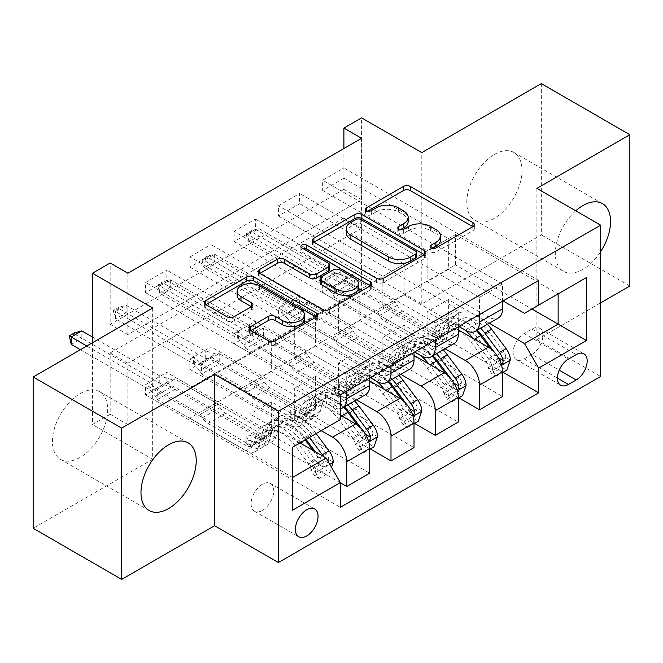 <?xml version="1.0" encoding="UTF-8"?>
<svg xmlns="http://www.w3.org/2000/svg" width="663" height="663" viewBox="0 0 663 663"><rect width="100%" height="100%" fill="white"/><g stroke="black" fill="none" stroke-linecap="round" stroke-linejoin="round"><path stroke-width="0.5" stroke-dasharray="3.31 2.49" d="M432.483 248.426L431.107 249.213A3.439 1.989 0 0 0 430.105 250.622A3.439 1.989 0 0 0 431.107 252.023A3.439 1.989 0 0 0 435.972 252.023L472.91 230.707A4.914 2.834 0 0 0 474.343 228.694A4.914 2.834 0 0 0 472.91 226.688L472.843 226.655M367.832 211.099L366.457 211.887A3.439 1.989 0 0 0 365.446 213.295A3.439 1.989 0 0 0 366.457 214.696A3.439 1.989 0 0 0 371.321 214.696L376.103 211.936L376.103 207.851M400.154 229.763L398.778 230.55A3.439 1.989 0 0 0 397.775 231.959A3.439 1.989 0 0 0 398.778 233.359A3.439 1.989 0 0 0 403.651 233.359L408.425 230.6L408.425 226.514M80.074 393.656A39.059 22.55 -60 0 1 99.599 391.717A39.059 22.55 -60 0 1 105.591 423.019A39.059 22.55 -60 0 1 80.074 457.445A39.059 22.55 -60 0 1 60.54 459.376A39.059 22.55 -60 0 1 54.548 428.074A39.059 22.55 -60 0 1 80.074 393.656M575.741 210.809A39.059 22.55 120 0 0 563.401 271.283A39.059 22.55 120 0 0 582.926 269.344A39.059 22.55 120 0 0 600.637 251.708M494.399 154.446A39.059 22.55 -60 0 1 513.933 152.507A39.059 22.55 -60 0 1 519.916 183.808A39.059 22.55 -60 0 1 494.399 218.235A39.059 22.55 -60 0 1 474.865 220.166A39.059 22.55 -60 0 1 468.882 188.864A39.059 22.55 -60 0 1 494.399 154.446M262.449 510.394A16.028 9.249 120 0 0 272.916 496.272A16.028 9.249 120 0 0 270.463 483.435A16.028 9.249 120 0 0 262.449 484.23A16.028 9.249 120 0 0 251.973 498.352A16.028 9.249 120 0 0 254.435 511.19A16.028 9.249 120 0 0 262.449 510.394M541.323 83.604L541.323 234.901L421.801 303.903L361.6 269.145L361.6 117.848M629.85 286.01L541.323 234.901M361.6 138.294L361.6 199.629L127.876 334.566L127.876 273.231M343.898 178.156L322.649 190.43L322.649 180.203L343.898 167.938L343.898 178.156L448.362 238.473L448.362 269.344L503.076 300.936M299.626 203.715L278.385 215.981L278.385 205.762L299.626 193.497L299.626 203.715L404.099 264.031L404.099 294.902L458.804 326.494M255.363 229.274L234.114 241.539L234.114 231.321L255.363 219.047L255.363 229.274L359.827 289.59L359.827 320.461L414.541 352.045M211.099 254.832L189.85 267.098L189.85 256.871L211.099 244.606L211.099 254.832L315.563 315.14L315.563 346.02L370.277 377.603M166.836 280.383L145.587 292.656L145.587 282.43L166.836 270.164L166.836 280.383L271.3 340.699L271.3 371.57L332.561 406.941A20.031 11.569 -120 0 0 340.351 408.748M361.6 289.59L127.876 424.527L127.876 363.191L361.6 228.254L361.6 289.59L343.898 279.363L361.6 269.145M343.898 280.391L322.649 292.656L322.649 282.43L343.898 270.164L343.898 280.391L503.076 372.291M299.626 305.941L278.385 318.215L278.385 307.988L299.626 295.723L299.626 305.941L458.804 397.841M255.363 331.5L234.114 343.766L234.114 333.547L255.363 321.282L255.363 331.5L414.541 423.4M211.099 357.059L189.85 369.324L189.85 359.106L211.099 346.832L211.099 357.059L370.277 448.959M166.836 382.617L145.587 394.883L145.587 384.656L166.836 372.391L166.836 382.617L340.351 482.797M152.664 307.988L152.664 459.285L33.15 528.287M152.664 459.285L92.464 424.527L110.174 414.3L110.174 352.965L343.898 218.028L343.898 279.363M127.876 424.527L110.174 414.3M536.889 188.383L536.889 339.68L600.637 302.875M536.889 339.68L600.637 376.485M92.464 342.746L92.464 424.527M343.898 148.512L343.898 189.403L110.174 324.348L110.174 263.004M455.44 264.852L455.44 234.586L189.85 387.93L189.85 418.187L455.44 264.852L531.933 309.008M455.44 234.586L558.138 293.883L524.499 313.301M489.286 323.237L448.362 299.61L427.113 311.875L427.113 342.746L322.649 282.43M189.85 418.187L292.549 477.476L292.549 447.218L189.85 387.93M299.983 442.925L250.05 414.102L250.05 444.972L145.587 384.656M321.232 430.66L271.3 401.828L250.05 414.102M340.351 415.121L294.314 388.543L294.314 419.414L189.85 359.106M356.487 399.905L315.563 376.277L294.314 388.543M369.747 380.976L338.586 362.984L338.586 393.855L234.114 333.547M400.759 374.346L359.827 350.719L338.586 362.984M414.01 355.418L382.849 337.426L382.849 368.305L278.385 307.988M445.022 348.788L404.099 325.16L382.849 337.426M458.274 329.867L427.113 311.875M448.362 269.344L427.113 281.618L488.374 316.98A20.031 11.569 -120 0 0 498.394 317.975M404.099 294.902L382.849 307.168L444.111 342.539A20.031 11.569 -120 0 0 454.13 343.533M359.827 320.461L338.586 332.727L399.847 368.098A20.031 11.569 -120 0 0 409.858 369.092M315.563 346.02L294.314 358.285L355.583 393.656A20.031 11.569 -120 0 0 365.595 394.642M271.3 371.57L250.05 383.836L326.188 427.801L292.549 447.218M361.6 199.629L343.898 189.403M127.876 334.566L110.174 324.348M361.6 228.254L343.898 218.028M127.876 363.191L110.174 352.965M448.362 299.61L448.362 330.481L343.898 270.164M322.649 292.656L502.546 396.515M448.362 330.481L427.113 342.746M278.385 318.215L458.274 422.074M234.114 343.766L414.01 447.633M189.85 369.324L369.747 473.183M145.587 394.883L340.351 507.328M538.663 280.383L343.898 167.938M502.546 301.242L502.546 284.062L322.649 180.203M322.649 190.43L427.113 250.738L427.113 281.618M448.362 238.473L427.113 250.738M340.351 394.883L145.587 282.43M346.724 391.203L346.724 374.023L166.836 270.164M346.724 374.023L369.747 360.738L189.85 256.871M390.996 365.644L390.996 348.473L211.099 244.606M390.996 348.473L414.01 335.18L234.114 231.321M435.26 340.086L435.26 322.914L255.363 219.047M435.26 322.914L458.274 309.621L278.385 205.762M479.523 314.527L479.523 297.356L299.626 193.497M479.523 297.356L502.546 284.062M404.099 325.16L404.099 356.031L299.626 295.723M404.099 356.031L382.849 368.305M458.274 326.793L458.274 309.621M278.385 215.981L382.849 276.297L382.849 307.168M404.099 264.031L382.849 276.297M414.01 352.351L414.01 335.18M234.114 241.539L338.586 301.856L338.586 332.727M359.827 289.59L338.586 301.856M359.827 350.719L359.827 381.59L255.363 321.282M359.827 381.59L338.586 393.855M369.747 377.91L369.747 360.738M189.85 267.098L294.314 327.414L294.314 358.285M315.563 315.14L294.314 327.414M315.563 376.277L315.563 407.148L211.099 346.832M315.563 407.148L294.314 419.414M340.351 419.621L326.188 427.801M145.587 292.656L250.05 352.965L250.05 383.836M271.3 340.699L250.05 352.965M271.3 401.828L271.3 432.707L166.836 372.391M271.3 432.707L250.05 444.972M292.549 510.195L292.549 477.476M531.933 354.398A15.522 8.967 120 0 0 542.077 340.716A15.522 8.967 120 0 0 539.699 328.276A15.522 8.967 120 0 0 531.933 329.047L524.143 333.547A15.522 8.967 120 0 0 513.999 347.23A15.522 8.967 120 0 0 516.378 359.669A15.522 8.967 120 0 0 524.143 358.898L531.933 354.398L559.216 370.153M421.801 303.903L421.801 152.606M440.497 240.039A15.73 9.083 0 0 0 435.889 233.616L435.889 229.522M408.425 230.6A15.73 9.083 0 0 1 430.677 230.6L435.889 233.616M408.168 221.376A15.73 9.083 0 0 0 403.56 214.953L403.56 210.859M376.103 211.936A15.73 9.083 0 0 1 398.347 211.936L403.56 214.953M313.947 242.202L313.881 242.244A4.914 2.834 0 0 0 312.439 244.249A4.914 2.834 0 0 0 313.881 246.255L376.451 282.38A4.914 2.834 0 0 0 383.405 282.38L424.419 258.703A4.914 2.834 0 0 0 425.853 256.689A4.914 2.834 0 0 0 424.419 254.683L424.353 254.65M416.737 256.689A3.439 1.989 0 0 0 415.726 255.288L415.726 251.202M346.293 232.912A15.73 9.083 0 0 1 350.901 226.489L355.94 223.58A3.439 1.989 0 0 1 360.805 223.58L415.726 255.288M370.302 285.852L370.368 285.894A4.914 2.834 0 0 1 371.802 287.899A4.914 2.834 0 0 1 370.368 289.905L329.354 313.582L329.354 309.497M259.896 273.413L259.83 273.446A4.914 2.834 0 0 0 258.388 275.46A4.914 2.834 0 0 0 259.83 277.466L322.4 313.582A4.914 2.834 0 0 0 329.354 313.582M329.743 269.236A4.914 2.834 0 0 0 328.309 267.23L301.889 251.973L301.889 247.887M303.264 248.683A3.439 1.989 0 0 0 300.878 250.573A3.439 1.989 0 0 0 301.889 251.973M358.492 287.8A13.152 7.591 0 0 0 354.639 282.43L354.639 278.344M320.088 282.778A4.914 2.834 0 0 1 321.53 280.772L333.174 274.051A4.914 2.834 0 0 1 340.127 274.051L354.639 282.43M250.854 330.605L250.796 330.646A4.914 2.834 0 0 0 249.354 332.652A4.914 2.834 0 0 0 250.796 334.658L268.349 344.793A4.914 2.834 0 0 0 275.294 344.793L316.317 321.116A4.914 2.834 0 0 0 317.751 319.102A4.914 2.834 0 0 0 316.317 317.096L316.251 317.063M304.607 319.102A13.152 7.591 0 0 0 300.762 313.74L300.762 309.646M237.122 295.325A13.152 7.591 0 0 1 245.235 288.314A13.152 7.591 0 0 1 259.573 289.955L300.762 313.74M205.845 304.615L205.779 304.657A4.914 2.834 0 0 0 204.337 306.662A4.914 2.834 0 0 0 205.779 308.668L226.986 320.909A4.914 2.834 0 0 0 233.931 320.909L251.484 310.773A4.914 2.834 0 0 0 252.926 308.767A4.914 2.834 0 0 0 251.484 306.762L251.426 306.729M510.328 359.918L505.728 357.258A6.763 3.903 -120 0 0 503.573 351.605L489.103 332.287A31.799 18.357 -120 0 0 460.868 319.334A31.799 18.357 -120 0 0 455.108 327.398L448.379 331.285L446.365 338.445A18.282 10.55 60 0 1 443.058 343.078A18.282 10.55 60 0 1 433.917 342.174L428.174 338.859A3.008 1.732 -0 0 0 423.93 338.859A3.008 1.732 -0 0 0 423.044 340.086A3.008 1.732 -0 0 0 423.93 341.312L429.665 344.627A18.282 10.55 -120 0 0 438.807 345.531A18.282 10.55 -120 0 0 442.122 340.898L444.127 333.738L437.398 337.624L435.392 344.785A18.282 10.55 60 0 1 432.077 349.418A18.282 10.55 60 0 1 422.936 348.514L334.334 297.356L334.334 287.137L352.036 276.91L395.239 301.856L397.236 305.311A10.881 6.282 -120 0 0 402.681 311.055L440.646 332.975A11.768 6.796 60 0 0 446.53 333.555A11.768 6.796 60 0 0 448.66 330.572L450.674 323.411A38.313 22.119 -120 0 1 457.611 313.698L450.881 317.585A38.313 22.119 -120 0 0 443.945 327.298L450.674 323.411M465.211 330.191A38.313 22.119 -120 0 0 439.9 323.925A38.313 22.119 -120 0 0 432.964 333.638L439.693 329.751L437.688 336.912A11.768 6.796 60 0 1 435.55 339.895A11.768 6.796 60 0 1 429.665 339.315L423.93 336A3.008 1.732 180 0 1 423.044 334.774A3.008 1.732 180 0 1 423.93 333.547A3.008 1.732 180 0 1 428.174 333.547L433.917 336.862A11.768 6.796 -120 0 0 439.801 337.442A11.768 6.796 -120 0 0 441.931 334.459L443.945 327.298M455.108 327.398L453.094 334.558A18.282 10.55 60 0 1 449.787 339.199A18.282 10.55 60 0 1 440.646 338.287L352.036 287.137L352.036 276.91L348.489 277.283L338.055 274.167A5.006 2.892 180 0 1 336.812 273.637L258.901 228.66L248.277 234.793L326.188 279.778A5.006 2.892 180 0 1 327.091 280.49L332.494 286.515L348.489 277.283M487.446 324.298A38.313 22.119 -120 0 0 457.611 313.698M488.018 367.484L492.626 370.145L496.164 376.277L491.565 373.617L488.018 367.484A6.763 3.903 -120 0 0 485.863 361.824L471.393 342.514A31.799 18.357 -120 0 0 443.157 329.561A31.799 18.357 -120 0 0 437.398 337.624M492.626 370.145A13.268 7.666 -120 0 0 488.391 358.84L473.921 339.522A38.313 22.119 -120 0 0 473.059 338.395M432.964 333.638L430.958 340.799A11.768 6.796 60 0 1 428.82 343.782A11.768 6.796 60 0 1 422.936 343.202L384.971 321.282A10.881 6.282 60 0 1 379.534 315.538L377.537 312.074L334.202 287.228L352.036 276.91M496.164 376.277L502.546 372.598M491.565 373.617L502.189 367.484L506.789 370.145M505.728 357.258L502.189 367.484M480.716 328.177A38.313 22.119 -120 0 0 450.881 317.585M448.379 331.285A31.799 18.357 60 0 1 454.138 323.221A31.799 18.357 60 0 1 477.153 330.24M246.329 233.674L248.277 234.793L248.277 242.152L326.188 287.137A5.006 2.892 180 0 1 327.091 287.85L332.494 293.875L334.334 297.356L352.036 287.137L348.489 284.642L338.055 281.526A5.006 2.892 180 0 1 336.812 281.004L258.901 236.02L258.901 228.66L251.642 230.6L251.642 231.835L246.329 234.901L246.329 233.674L251.642 230.6M439.693 329.751A38.313 22.119 60 0 1 446.63 320.038A38.313 22.119 60 0 1 476.465 330.63M494.615 352.517L496.844 355.492A6.763 3.903 60 0 1 498.07 357.539L495.186 361.799L493.819 359.992A6.763 3.903 -120 0 0 492.592 357.945L478.122 338.627A31.799 18.357 -120 0 0 449.887 325.674A31.799 18.357 -120 0 0 444.127 333.738M490.272 348.481L495.12 354.954A13.268 7.666 60 0 1 498.916 362.934L499.885 364.509L501.336 364.468M377.537 312.074L395.239 301.856M334.334 287.137L332.494 286.515M246.329 234.901L248.277 242.152L258.901 236.02L251.642 231.835M466.064 385.476L461.465 382.816A6.763 3.903 -120 0 0 459.302 377.164L444.84 357.846A31.799 18.357 -120 0 0 416.604 344.893A31.799 18.357 -120 0 0 410.836 352.956L404.115 356.843L402.101 364.004A18.282 10.55 60 0 1 398.794 368.636A18.282 10.55 60 0 1 389.653 367.733L383.91 364.418A3.008 1.732 -0 0 0 379.659 364.418A3.008 1.732 -0 0 0 378.78 365.644A3.008 1.732 -0 0 0 379.659 366.871L385.402 370.186A18.282 10.55 -120 0 0 394.543 371.089A18.282 10.55 -120 0 0 397.85 366.457L399.864 359.296L393.134 363.183L391.129 370.344A18.282 10.55 60 0 1 387.814 374.976A18.282 10.55 60 0 1 378.672 374.073L290.071 322.914L290.071 312.687L307.773 302.469L350.976 327.414L352.973 330.87A10.881 6.282 -120 0 0 358.41 336.613L396.383 358.534A11.768 6.796 60 0 0 402.267 359.114A11.768 6.796 60 0 0 404.397 356.13L406.402 348.97A38.313 22.119 -120 0 1 413.347 339.257L406.618 343.144A38.313 22.119 -120 0 0 399.673 352.857L406.402 348.97M420.947 355.749A38.313 22.119 -120 0 0 395.637 349.476A38.313 22.119 -120 0 0 388.7 359.189L395.43 355.31L393.416 362.47A11.768 6.796 60 0 1 391.286 365.454A11.768 6.796 60 0 1 385.402 364.874L379.659 361.559A3.008 1.732 180 0 1 378.78 360.332A3.008 1.732 180 0 1 379.659 359.106A3.008 1.732 180 0 1 383.91 359.106L389.653 362.421A11.768 6.796 -120 0 0 395.538 363.001A11.768 6.796 -120 0 0 397.667 360.017L399.673 352.857M410.836 352.956L408.831 360.117A18.282 10.55 60 0 1 405.524 364.749A18.282 10.55 60 0 1 396.383 363.846L307.773 312.687L307.773 302.469L304.226 302.842L293.784 299.717A5.006 2.892 180 0 1 292.549 299.195L214.638 254.219L204.013 260.352L281.924 305.328A5.006 2.892 180 0 1 282.828 306.049L288.231 312.074L304.226 302.842M443.182 349.849A38.313 22.119 -120 0 0 413.347 339.257M443.754 393.035L448.362 395.695L451.901 401.836L447.301 399.176L443.754 393.035A6.763 3.903 -120 0 0 441.599 387.383L427.129 368.064A31.799 18.357 -120 0 0 398.894 355.119A31.799 18.357 -120 0 0 393.134 363.183M448.362 395.695A13.268 7.666 -120 0 0 444.127 384.399L429.657 365.081A38.313 22.119 -120 0 0 428.787 363.954M388.7 359.189L386.686 366.357A11.768 6.796 60 0 1 384.557 369.341A11.768 6.796 60 0 1 378.672 368.752L340.707 346.832A10.881 6.282 60 0 1 335.263 341.089L333.274 337.633L289.938 312.779L307.773 302.469M451.901 401.836L458.274 398.148M447.301 399.176L457.926 393.043L462.525 395.695M461.465 382.816L457.926 393.043M436.453 353.735A38.313 22.119 -120 0 0 406.618 343.144M404.115 356.843A31.799 18.357 60 0 1 409.875 348.779A31.799 18.357 60 0 1 432.889 355.799M202.066 259.225L204.013 260.352L204.013 267.711L281.924 312.687A5.006 2.892 180 0 1 282.828 313.408L288.231 319.433L290.071 322.914L307.773 312.687L304.226 310.201L293.784 307.085A5.006 2.892 180 0 1 292.549 306.555L214.638 261.578L214.638 254.219L207.378 256.158L207.378 257.385L202.066 260.451L202.066 259.225L207.378 256.158M395.43 355.31A38.313 22.119 60 0 1 402.366 345.597A38.313 22.119 60 0 1 432.201 356.188M450.351 378.076L452.58 381.043A6.763 3.903 60 0 1 453.807 383.098L450.923 387.358L449.555 385.551A6.763 3.903 -120 0 0 448.329 383.496L433.859 364.186A31.799 18.357 -120 0 0 405.623 351.233A31.799 18.357 -120 0 0 399.864 359.296M446 374.04L450.857 380.512A13.268 7.666 60 0 1 454.652 388.493L455.614 390.068L457.064 390.026M333.274 337.633L350.976 327.414M290.071 312.687L288.231 312.074M202.066 260.451L204.013 267.711L214.638 261.578L207.378 257.385M421.801 411.035L417.193 408.375A6.763 3.903 -120 0 0 415.038 402.714L400.568 383.405A31.799 18.357 -120 0 0 372.333 370.451A31.799 18.357 -120 0 0 366.573 378.515L359.843 382.402L357.838 389.562A18.282 10.55 60 0 1 354.523 394.195A18.282 10.55 60 0 1 345.39 393.292L339.647 389.977A3.008 1.732 -0 0 0 335.395 389.977A3.008 1.732 -0 0 0 334.517 391.203A3.008 1.732 -0 0 0 335.395 392.43L341.138 395.745A18.282 10.55 -120 0 0 350.279 396.648A18.282 10.55 -120 0 0 353.586 392.015L355.6 384.855L348.871 388.733L346.857 395.894A18.282 10.55 60 0 1 343.55 400.535A18.282 10.55 60 0 1 334.409 399.623L245.799 348.473L245.799 338.246L263.509 328.028L306.712 352.965L308.709 356.429A10.881 6.282 -120 0 0 314.146 362.172L352.111 384.092A11.768 6.796 60 0 0 357.995 384.673A11.768 6.796 60 0 0 360.133 381.689L362.139 374.529A38.313 22.119 -120 0 1 369.084 364.816L362.354 368.694A38.313 22.119 -120 0 0 355.409 378.407L362.139 374.529M376.683 381.3A38.313 22.119 -120 0 0 351.373 375.034A38.313 22.119 -120 0 0 344.437 384.747L351.158 380.86L349.152 388.029A11.768 6.796 60 0 1 347.022 391.013A11.768 6.796 60 0 1 341.138 390.424L335.395 387.109A3.008 1.732 180 0 1 334.517 385.883A3.008 1.732 180 0 1 335.395 384.656A3.008 1.732 180 0 1 339.647 384.656L345.39 387.971A11.768 6.796 -120 0 0 351.274 388.559A11.768 6.796 -120 0 0 353.404 385.576L355.409 378.407M366.573 378.515L364.567 385.675A18.282 10.55 60 0 1 361.252 390.308A18.282 10.55 60 0 1 352.111 389.405L263.509 338.246L263.509 328.028L259.962 328.4L249.52 325.276A5.006 2.892 180 0 1 248.277 324.754L170.374 279.778L159.75 285.91L237.661 330.887A5.006 2.892 180 0 1 238.564 331.599L243.967 337.633L259.962 328.4M398.919 375.407A38.313 22.119 -120 0 0 369.084 364.816M399.491 418.593L404.09 421.254L407.637 427.386L403.029 424.734L399.491 418.593A6.763 3.903 -120 0 0 397.336 412.941L382.866 393.623A31.799 18.357 -120 0 0 354.63 380.67A31.799 18.357 -120 0 0 348.871 388.733M404.09 421.254A13.268 7.666 -120 0 0 399.855 409.949L385.394 390.64A38.313 22.119 -120 0 0 384.523 389.512M344.437 384.747L342.423 391.908A11.768 6.796 60 0 1 340.293 394.891A11.768 6.796 60 0 1 334.409 394.311L296.444 372.391A10.881 6.282 60 0 1 290.999 366.647L289.002 363.191L245.675 338.337L263.509 328.028M407.637 427.386L414.01 423.707M403.029 424.734L413.654 418.593L418.262 421.254M417.193 408.375L413.654 418.593M392.189 379.294A38.313 22.119 -120 0 0 362.354 368.694M359.843 382.402A31.799 18.357 60 0 1 365.603 374.338A31.799 18.357 60 0 1 388.626 381.349M157.802 284.783L159.75 285.91L159.75 293.27L237.661 338.246A5.006 2.892 180 0 1 238.564 338.967L243.967 344.992L245.799 348.473L263.509 338.246L259.962 335.76L249.52 332.635A5.006 2.892 180 0 1 248.277 332.113L170.374 287.137L170.374 279.778L163.115 281.717L163.115 282.944L157.802 286.01L157.802 284.783L163.115 281.717M351.158 380.86A38.313 22.119 60 0 1 358.103 371.147A38.313 22.119 60 0 1 387.938 381.747M406.087 403.634L408.309 406.601A6.763 3.903 60 0 1 409.543 408.657L406.651 412.908L405.292 411.11A6.763 3.903 -120 0 0 404.065 409.054L389.595 389.736A31.799 18.357 -120 0 0 361.36 376.791A31.799 18.357 -120 0 0 355.6 384.855M401.737 399.598L406.585 406.071A13.268 7.666 60 0 1 410.389 414.052L411.35 415.626L412.8 415.577M289.002 363.191L306.712 352.965M245.799 338.246L243.967 337.633M157.802 286.01L159.75 293.27L170.374 287.137L163.115 282.944M377.537 436.585L372.929 433.925A6.763 3.903 -120 0 0 370.774 428.273L356.304 408.955A31.799 18.357 -120 0 0 328.069 396.01A31.799 18.357 -120 0 0 322.309 404.074L315.58 407.952L313.574 415.113A18.282 10.55 60 0 1 310.259 419.754A18.282 10.55 60 0 1 301.118 418.842L295.383 415.527A3.008 1.732 -0 0 0 291.132 415.527A3.008 1.732 -0 0 0 290.253 416.754A3.008 1.732 -0 0 0 291.132 417.98L296.875 421.295A18.282 10.55 -120 0 0 306.008 422.207A18.282 10.55 -120 0 0 309.323 417.566L311.328 410.405L304.599 414.292L302.593 421.453A18.282 10.55 60 0 1 299.286 426.085A18.282 10.55 60 0 1 290.145 425.182L201.535 374.023L201.535 363.805L219.246 353.578L262.449 378.523L264.438 381.979A10.881 6.282 -120 0 0 269.882 387.722L307.847 409.643A11.768 6.796 60 0 0 313.732 410.231A11.768 6.796 60 0 0 315.861 407.248L317.875 400.079A38.313 22.119 -120 0 1 324.812 390.366L318.083 394.253A38.313 22.119 -120 0 0 311.146 403.966L317.875 400.079M359.827 446.812L363.374 452.945L358.766 450.285L355.227 444.152L359.827 446.812A13.268 7.666 -120 0 0 355.592 435.508L341.122 416.198A38.313 22.119 -120 0 0 307.11 400.593A38.313 22.119 -120 0 0 300.165 410.306L306.894 406.419L304.889 413.579A11.768 6.796 60 0 1 302.759 416.563A11.768 6.796 60 0 1 296.875 415.983L291.132 412.668A3.008 1.732 180 0 1 290.253 411.441A3.008 1.732 180 0 1 291.132 410.215A3.008 1.732 180 0 1 295.383 410.215L301.118 413.53A11.768 6.796 -120 0 0 307.002 414.11A11.768 6.796 -120 0 0 309.14 411.126L311.146 403.966M322.309 404.074L320.304 411.234A18.282 10.55 60 0 1 316.989 415.867A18.282 10.55 60 0 1 307.847 414.963L219.246 363.805L219.246 353.578L215.699 353.951L205.257 350.835A5.006 2.892 180 0 1 204.013 350.313L126.111 305.328L115.486 311.461L193.389 356.445A5.006 2.892 180 0 1 194.3 357.158L199.704 363.191L215.699 353.951M354.647 400.966A38.313 22.119 -120 0 0 324.812 390.366M355.227 444.152A6.763 3.903 -120 0 0 353.064 438.5L338.602 419.182A31.799 18.357 -120 0 0 310.367 406.228A31.799 18.357 -120 0 0 304.599 414.292M300.165 410.306L298.159 417.466A11.768 6.796 60 0 1 296.029 420.45A11.768 6.796 60 0 1 290.145 419.87L252.172 397.949A10.881 6.282 60 0 1 246.735 392.206L244.738 388.75L201.411 363.896L219.246 353.578M363.374 452.945L369.747 449.265M358.766 450.285L369.39 444.152L373.998 446.812M372.929 433.925L369.39 444.152M347.918 404.853A38.313 22.119 -120 0 0 318.083 394.253M315.58 407.952A31.799 18.357 60 0 1 321.34 399.888A31.799 18.357 60 0 1 344.354 406.908M113.539 310.342L115.486 311.461L115.486 318.828L193.389 363.805A5.006 2.892 180 0 1 194.3 364.517L199.704 370.551L201.535 374.023L219.246 363.805L215.699 361.31L205.257 358.194A5.006 2.892 180 0 1 204.013 357.672L126.111 312.687L126.111 305.328L118.851 307.276L118.851 308.502L113.539 311.569L113.539 310.342L118.851 307.276M306.894 406.419A38.313 22.119 60 0 1 313.839 396.706A38.313 22.119 60 0 1 343.674 407.306M361.824 429.185L364.045 432.16A6.763 3.903 60 0 1 365.272 434.215L362.388 438.467L361.028 436.668A6.763 3.903 -120 0 0 359.794 434.613L345.324 415.295A31.799 18.357 -120 0 0 317.088 402.342A31.799 18.357 -120 0 0 311.328 410.405M357.473 425.149L362.321 431.621A13.268 7.666 60 0 1 366.117 439.61L367.087 441.177L368.537 441.135M244.738 388.75L262.449 378.523M201.535 363.805L199.704 363.191M113.539 311.569L115.486 318.828L126.111 312.687L118.851 308.502M333.265 462.144L328.666 459.484A6.763 3.903 -120 0 0 326.511 453.832L312.041 434.514A31.799 18.357 -120 0 0 283.805 421.56A31.799 18.357 -120 0 0 278.046 429.624L271.316 433.511L269.302 440.671A18.282 10.55 60 0 1 265.996 445.304A18.282 10.55 60 0 1 256.854 444.401L251.111 441.086A3.008 1.732 -0 0 0 246.868 441.086A3.008 1.732 -0 0 0 245.981 442.312A3.008 1.732 -0 0 0 246.868 443.539L252.603 446.854A18.282 10.55 -120 0 0 261.744 447.757A18.282 10.55 -120 0 0 265.059 443.124L267.065 435.964L260.335 439.851L258.33 447.011A18.282 10.55 60 0 1 255.015 451.644A18.282 10.55 60 0 1 245.874 450.741L157.272 399.582L157.272 389.363L174.974 379.137L218.177 404.082L220.174 407.538A10.881 6.282 -120 0 0 225.619 413.281L263.584 435.201A11.768 6.796 60 0 0 269.468 435.782A11.768 6.796 60 0 0 271.598 432.798L273.612 425.638A38.313 22.119 -120 0 1 280.548 415.925L273.819 419.812A38.313 22.119 -120 0 0 266.882 429.525L273.612 425.638M315.563 472.371L319.102 478.504L314.502 475.843L310.955 469.711L315.563 472.371A13.268 7.666 -120 0 0 311.328 461.067L296.858 441.749A38.313 22.119 -120 0 0 262.846 426.152A38.313 22.119 -120 0 0 255.901 435.864L262.631 431.978L260.625 439.138A11.768 6.796 60 0 1 258.487 442.122A11.768 6.796 60 0 1 252.603 441.541L246.868 438.226A3.008 1.732 180 0 1 245.981 437A3.008 1.732 180 0 1 246.868 435.773A3.008 1.732 180 0 1 251.111 435.773L256.854 439.088A11.768 6.796 -120 0 0 262.739 439.668A11.768 6.796 -120 0 0 264.869 436.685L266.882 429.525M278.046 429.624L276.032 436.784A18.282 10.55 60 0 1 272.725 441.425A18.282 10.55 60 0 1 263.584 440.514L174.974 389.363L174.974 379.137L171.427 379.509L160.993 376.393A5.006 2.892 180 0 1 159.75 375.863L92.464 337.019M316.118 433.61L314.569 431.53A38.313 22.119 -120 0 0 280.548 415.925M310.955 469.711A6.763 3.903 -120 0 0 308.801 464.05L294.331 444.74A31.799 18.357 -120 0 0 266.095 431.787A31.799 18.357 -120 0 0 260.335 439.851M255.901 435.864L253.896 443.025A11.768 6.796 60 0 1 251.758 446.008A11.768 6.796 60 0 1 245.874 445.42L207.909 423.508A10.881 6.282 60 0 1 202.472 417.765L200.475 414.3L157.139 389.454L174.974 379.137M319.102 478.504L329.726 472.371L331.5 467.258M314.502 475.843L325.127 469.711L329.726 472.371M328.666 459.484L325.127 469.711M309.397 437.489L307.839 435.417A38.313 22.119 -120 0 0 273.819 419.812M271.316 433.511A31.799 18.357 60 0 1 277.076 425.447A31.799 18.357 60 0 1 305.311 438.4L306.066 439.412M80.422 349.699L149.125 389.363A5.006 2.892 180 0 1 150.029 390.076L155.432 396.101L157.272 399.582L174.974 389.363L171.427 386.869L160.993 383.753A5.006 2.892 180 0 1 159.75 383.231L81.839 338.246L81.839 330.887M262.631 431.978A38.313 22.119 60 0 1 269.568 422.265A38.313 22.119 60 0 1 303.588 437.87L305.146 439.942M315.348 451.793L319.781 457.719A6.763 3.903 60 0 1 321.008 459.766L318.124 464.025L316.757 462.219A6.763 3.903 -120 0 0 315.53 460.172L301.06 440.854A31.799 18.357 -120 0 0 272.825 427.9A31.799 18.357 -120 0 0 267.065 435.964M313.011 450.45L318.058 457.18A13.268 7.666 60 0 1 321.853 465.161L322.823 466.735L324.613 466.487L325.815 465.028L326.105 462.708A13.268 7.666 -120 0 0 323.511 456.509M200.475 414.3L218.177 404.082M86.795 346.02L149.125 382.004A5.006 2.892 180 0 1 150.029 382.717L155.432 388.742L171.427 379.509M157.272 389.363L155.432 388.742M74.579 332.826L74.579 334.053L69.267 337.127M71.214 344.379L81.839 338.246L74.579 334.053M435.972 252.023L435.972 247.937M371.321 214.696L371.321 210.61M403.651 233.359L403.651 229.274M465.36 330.273L488.374 316.98M421.096 355.832L444.111 342.539M376.824 381.382L399.847 368.098M332.561 406.941L355.583 393.656M531.933 329.047L576.197 354.606M524.143 358.898L557.434 378.117M524.143 333.547L568.406 359.106M430.677 230.6L430.677 226.514M398.778 230.55L398.778 229.274M398.347 211.936L398.347 207.851M366.457 211.887L366.457 210.61M472.91 226.688L472.91 230.707M431.107 249.213L431.107 247.937M376.451 282.38L376.451 278.294M313.881 246.255L313.881 242.244M424.419 254.683L424.419 258.703M383.405 282.38L383.405 278.294M360.805 223.58L360.805 219.494M355.94 223.58L355.94 219.494M350.901 226.489L350.901 222.403M370.368 289.905L370.368 285.894M322.4 313.582L322.4 309.497M259.83 277.466L259.83 273.446M328.309 267.23L328.309 263.136M340.127 274.051L340.127 269.965M333.174 274.051L333.174 269.965M321.53 280.772L321.53 276.686M250.796 330.646L250.796 334.658M259.573 289.955L259.573 285.869M251.484 306.762L251.484 310.773M233.931 320.909L233.931 316.823M226.986 320.909L226.986 316.823M205.779 308.668L205.779 304.657M316.317 317.096L316.317 321.116M275.294 344.793L275.294 340.699M268.349 344.793L268.349 340.699M428.174 333.547L428.174 338.859M492.717 370.294L501.551 365.197M505.637 357.514L488.109 367.634M489.103 332.287L482.374 336.174M433.917 336.862L440.646 332.975M384.971 321.282L402.681 311.055M422.936 343.202L429.665 339.315M440.646 338.287L433.917 342.174M429.665 344.627L422.936 348.514M441.931 334.459L448.66 330.572M430.958 340.799L437.688 336.912M453.094 334.558L446.365 338.445M442.122 340.898L435.392 344.785M473.921 339.522L474.468 339.207M478.122 338.627L471.393 342.514M503.573 351.605L496.844 355.492M488.391 358.84L495.12 354.954M492.592 357.945L485.863 361.824M379.534 315.538L397.236 305.311M327.091 287.85L327.091 280.49M326.188 287.137L326.188 279.778M336.812 281.004L336.812 273.637M338.055 281.526L338.055 274.167M348.489 284.642L332.494 293.875M493.819 359.992L498.916 362.934M423.93 336L423.93 341.312M383.91 359.106L383.91 364.418M448.453 395.852L457.288 390.747M461.373 383.073L443.845 393.192M444.84 357.846L438.11 361.733M389.653 362.421L396.383 358.534M340.707 346.832L358.41 336.613M378.672 368.752L385.402 364.874M396.383 363.846L389.653 367.733M385.402 370.186L378.672 374.073M397.667 360.017L404.397 356.13M386.686 366.357L393.416 362.47M408.831 360.117L402.101 364.004M397.85 366.457L391.129 370.344M429.657 365.081L430.196 364.766M433.859 364.186L427.129 368.064M459.302 377.164L452.58 381.043M444.127 384.399L450.857 380.512M448.329 383.496L441.599 387.383M335.263 341.089L352.973 330.87M282.828 313.408L282.828 306.049M281.924 312.687L281.924 305.328M292.549 306.555L292.549 299.195M293.784 307.085L293.784 299.717M304.226 310.201L288.231 319.433M449.555 385.551L454.652 388.493M379.659 361.559L379.659 366.871M339.647 384.656L339.647 389.977M404.181 421.411L413.016 416.306M417.11 408.632L399.582 418.751M400.568 383.405L393.839 387.283M345.39 387.971L352.111 384.092M296.444 372.391L314.146 362.172M334.409 394.311L341.138 390.424M352.111 389.405L345.39 393.292M341.138 395.745L334.409 399.623M353.404 385.576L360.133 381.689M342.423 391.908L349.152 388.029M364.567 385.675L357.838 389.562M353.586 392.015L346.857 395.894M385.394 390.64L385.932 390.325M389.595 389.736L382.866 393.623M415.038 402.714L408.309 406.601M399.855 409.949L406.585 406.071M404.065 409.054L397.336 412.941M290.999 366.647L308.709 356.429M238.564 338.967L238.564 331.599M237.661 338.246L237.661 330.887M248.277 332.113L248.277 324.754M249.52 332.635L249.52 325.276M259.962 335.76L243.967 344.992M405.292 411.11L410.389 414.052M335.395 387.109L335.395 392.43M295.383 410.215L295.383 415.527M359.918 446.961L368.752 441.865M372.846 434.19L355.318 444.309M356.304 408.955L349.575 412.842M301.118 413.53L307.847 409.643M252.172 397.949L269.882 387.722M290.145 419.87L296.875 415.983M307.847 414.963L301.118 418.842M296.875 421.295L290.145 425.182M309.14 411.126L315.861 407.248M298.159 417.466L304.889 413.579M320.304 411.234L313.574 415.113M309.323 417.566L302.593 421.453M341.122 416.198L341.669 415.883M345.324 415.295L338.602 419.182M370.774 428.273L364.045 432.16M355.592 435.508L362.321 431.621M359.794 434.613L353.064 438.5M246.735 392.206L264.438 381.979M194.3 364.517L194.3 357.158M193.389 363.805L193.389 356.445M204.013 357.672L204.013 350.313M205.257 358.194L205.257 350.835M215.699 361.31L199.704 370.551M361.028 436.668L366.117 439.61M291.132 412.668L291.132 417.98M251.111 435.773L251.111 441.086M315.654 472.52L329.818 464.34M328.575 459.741L311.046 469.86M307.839 435.417L314.569 431.53M312.041 434.514L305.311 438.4M256.854 439.088L263.584 435.201M207.909 423.508L225.619 413.281M245.874 445.42L252.603 441.541M263.584 440.514L256.854 444.401M252.603 446.854L245.874 450.741M264.869 436.685L271.598 432.798M253.896 443.025L260.625 439.138M276.032 436.784L269.302 440.671M265.059 443.124L258.33 447.011M296.858 441.749L303.588 437.87M301.06 440.854L294.331 444.74M326.511 453.832L319.781 457.719M311.328 461.067L318.058 457.18M315.53 460.172L308.801 464.05M202.472 417.765L220.174 407.538M150.029 390.076L150.029 382.717M149.125 389.363L149.125 382.004M159.75 383.231L159.75 375.863M160.993 383.753L160.993 376.393M171.427 386.869L155.432 396.101M321.008 459.766L326.105 462.708M316.757 462.219L321.853 465.161M246.868 438.226L246.868 443.539M99.599 391.717L188.135 442.834M513.933 152.507L602.46 203.624M270.463 483.435L314.726 508.985M539.699 328.276L583.962 353.835M516.378 359.669L560.649 385.22M254.435 511.19L298.698 536.748M474.865 220.166L563.401 271.283M60.54 459.376L149.067 510.493M397.775 231.959L397.775 227.873M365.446 213.295L365.446 209.21M474.343 228.694L474.343 224.608M430.105 250.622L430.105 246.537M312.439 244.249L312.439 240.163M425.853 256.689L425.853 252.603M258.388 275.46L258.388 271.366M300.878 250.573L300.878 246.479M371.802 287.899L371.802 283.805M252.926 308.767L252.926 304.682M204.337 306.662L204.337 302.577M317.751 319.102L317.751 315.016M249.354 332.652L249.354 328.558M460.868 319.334L454.138 323.221M439.801 337.442L446.53 333.555M428.82 343.782L435.55 339.895M443.058 343.078L449.787 339.199M432.077 349.418L438.807 345.531M446.63 320.038L439.9 323.925M449.887 325.674L443.157 329.561M495.186 361.799L499.885 364.509M423.044 334.774L423.044 340.086M416.604 344.893L409.875 348.779M395.538 363.001L402.267 359.114M384.557 369.341L391.286 365.454M398.794 368.636L405.524 364.749M387.814 374.976L394.543 371.089M402.366 345.597L395.637 349.476M405.623 351.233L398.894 355.119M450.923 387.358L455.614 390.068M378.78 360.332L378.78 365.644M372.333 370.451L365.603 374.338M351.274 388.559L357.995 384.673M340.293 394.891L347.022 391.013M354.523 394.195L361.252 390.308M343.55 400.535L350.279 396.648M358.103 371.147L351.373 375.034M361.36 376.791L354.63 380.67M406.651 412.908L411.35 415.626M334.517 385.883L334.517 391.203M328.069 396.01L321.34 399.888M307.002 414.11L313.732 410.231M296.029 420.45L302.759 416.563M310.259 419.754L316.989 415.867M299.286 426.085L306.008 422.207M313.839 396.706L307.11 400.593M317.088 402.342L310.367 406.228M362.388 438.467L367.087 441.177M290.253 411.441L290.253 416.754M283.805 421.56L277.076 425.447M262.739 439.668L269.468 435.782M251.758 446.008L258.487 442.122M265.996 445.304L272.725 441.425M255.015 451.644L261.744 447.757M269.568 422.265L262.846 426.152M272.825 427.9L266.095 431.787M318.124 464.025L322.823 466.735M245.981 437L245.981 442.312"/><path stroke-width="0.99" d="M431.107 247.937A3.439 1.989 0 0 0 435.972 247.937L472.91 226.613A4.914 2.834 0 0 0 474.343 224.608A4.914 2.834 0 0 0 472.91 222.602L410.339 186.477A4.914 2.834 0 0 0 403.386 186.477L366.457 207.801A3.439 1.989 0 0 0 365.446 209.21A3.439 1.989 0 0 0 366.457 210.61A3.439 1.989 0 0 0 371.321 210.61L376.103 207.851A15.73 9.083 0 0 1 398.347 207.851L403.56 210.859A15.73 9.083 0 0 1 408.168 217.282A15.73 9.083 0 0 1 403.56 223.704L398.778 226.464A3.439 1.989 0 0 0 397.775 227.873A3.439 1.989 0 0 0 398.778 229.274A3.439 1.989 0 0 0 403.651 229.274L408.425 226.514A15.73 9.083 0 0 1 430.677 226.514L435.889 229.522A15.73 9.083 0 0 1 440.497 235.945A15.73 9.083 0 0 1 435.889 242.368L431.107 245.128A3.439 1.989 0 0 0 430.105 246.537A3.439 1.989 0 0 0 431.107 247.937L431.107 245.128M168.601 508.554A39.059 22.55 120 0 0 194.118 474.136A39.059 22.55 120 0 0 188.135 442.834A39.059 22.55 120 0 0 168.601 444.765A39.059 22.55 120 0 0 143.084 479.192A39.059 22.55 120 0 0 149.067 510.493A39.059 22.55 120 0 0 168.601 508.554M600.637 251.708A39.059 22.55 120 0 0 602.46 203.624A39.059 22.55 120 0 0 582.926 205.555A39.059 22.55 120 0 0 575.741 210.809M306.712 535.953A16.028 9.249 120 0 0 317.179 521.831A16.028 9.249 120 0 0 314.726 508.985A16.028 9.249 120 0 0 306.712 509.781A16.028 9.249 120 0 0 296.245 523.903A16.028 9.249 120 0 0 298.698 536.748A16.028 9.249 120 0 0 306.712 535.953M250.796 326.552A4.914 2.834 0 0 0 249.354 328.558A4.914 2.834 0 0 0 250.796 330.572L268.349 340.699A4.914 2.834 0 0 0 275.294 340.699L316.317 317.022A4.914 2.834 0 0 0 317.751 315.016A4.914 2.834 0 0 0 316.317 313.011L253.747 276.885A4.914 2.834 0 0 0 246.793 276.885L205.779 300.563A4.914 2.834 0 0 0 204.337 302.577A4.914 2.834 0 0 0 205.779 304.582L226.986 316.823A4.914 2.834 0 0 0 233.931 316.823L251.484 306.687A4.914 2.834 0 0 0 252.926 304.682A4.914 2.834 0 0 0 251.484 302.676L240.976 296.601A13.152 7.591 0 0 1 237.122 291.231A13.152 7.591 0 0 1 245.235 284.22A13.152 7.591 0 0 1 259.573 285.869L300.762 309.646A13.152 7.591 0 0 1 304.607 315.016A13.152 7.591 0 0 1 296.494 322.027A13.152 7.591 0 0 1 282.165 320.386L275.294 316.417A4.914 2.834 0 0 0 268.349 316.417L250.796 326.552L250.796 330.572M600.637 302.875L629.85 286.01L629.85 134.713L541.323 83.604L421.801 152.606L361.6 117.848L343.898 128.067L361.6 138.294L127.876 273.231L110.174 263.004L92.464 273.231L92.464 342.746M121.677 428.099L121.677 579.396L214.638 525.734L214.638 374.438L121.677 428.099L33.15 376.99L152.664 307.988L92.464 273.231M214.638 374.438L278.385 411.234L600.637 225.188L600.637 376.485L278.385 562.531L278.385 411.234M629.85 134.713L536.889 188.383L600.637 225.188M376.451 278.294A4.914 2.834 0 0 0 383.405 278.294L424.419 254.609A4.914 2.834 0 0 0 425.853 252.603A4.914 2.834 0 0 0 424.419 250.597L361.849 214.472A4.914 2.834 0 0 0 354.896 214.472L313.881 238.158A4.914 2.834 0 0 0 312.439 240.163A4.914 2.834 0 0 0 313.881 242.169L376.451 278.294M303.264 248.683A3.439 1.989 0 0 1 306.754 249.164L306.754 245.078L370.368 281.8A4.914 2.834 0 0 1 371.802 283.805A4.914 2.834 0 0 1 370.368 285.819L329.354 309.497A4.914 2.834 0 0 1 322.4 309.497L259.83 273.371L259.83 269.36A4.914 2.834 0 0 0 258.388 271.366A4.914 2.834 0 0 0 259.83 273.371M259.83 269.36L277.383 259.225A4.914 2.834 0 0 1 284.336 259.225L309.712 273.877A4.914 2.834 0 0 0 316.665 273.877L328.309 267.156A4.914 2.834 0 0 0 329.743 265.142A4.914 2.834 0 0 0 328.309 263.136L301.889 247.887A3.439 1.989 0 0 1 300.878 246.479A3.439 1.989 0 0 1 303.008 244.647A3.439 1.989 0 0 1 306.754 245.078M121.677 579.396L33.15 528.287L33.15 376.99M576.197 354.606L568.406 359.106A15.522 8.967 120 0 0 558.271 372.78A15.522 8.967 120 0 0 560.649 385.22A15.522 8.967 120 0 0 568.406 384.457L576.197 379.957A15.522 8.967 120 0 0 586.341 366.274A15.522 8.967 120 0 0 583.962 353.835A15.522 8.967 120 0 0 576.197 354.606M503.076 300.936L524.499 313.301L538.663 305.129L538.663 280.383L340.351 394.883L340.351 419.621L292.549 447.218L292.549 510.195L340.351 482.589L340.351 507.328L538.663 392.836L538.663 368.098L524.499 343.567L489.286 323.237M538.663 305.129L586.473 277.524L586.473 340.5L538.663 368.098M214.638 525.734L278.385 562.531M343.898 128.067L343.898 148.512M531.933 309.008L558.138 324.141L558.138 293.883L586.473 277.524M524.499 343.567L558.138 324.141L586.473 340.5M292.549 477.476L326.188 458.058L299.983 442.925M340.351 482.797L346.724 486.476L346.724 461.738A20.031 11.569 -120 0 0 332.561 437.199L321.232 430.66M346.724 486.476L369.747 473.183L369.747 448.445A20.031 11.569 -120 0 0 355.583 423.914L340.351 415.121M370.277 448.959L390.996 460.918L390.996 436.179A20.031 11.569 -120 0 0 376.824 411.648L356.487 399.905M390.996 460.918L414.01 447.633L414.01 422.895A20.031 11.569 -120 0 0 399.847 398.355L369.747 380.976M414.541 423.4L435.26 435.359L435.26 410.621A20.031 11.569 -120 0 0 421.096 386.09L400.759 374.346M435.26 435.359L458.274 422.074L458.274 397.336A20.031 11.569 -120 0 0 444.111 372.797L414.01 355.418M458.804 397.841L479.523 409.809L479.523 385.07A20.031 11.569 -120 0 0 465.36 360.531L445.022 348.788M479.523 409.809L502.546 396.515L502.546 371.777A20.031 11.569 -120 0 0 488.374 347.246L458.274 329.867M458.804 326.494L465.36 330.273A20.031 11.569 -120 0 0 475.379 331.268A20.031 11.569 -120 0 0 479.523 322.094L479.523 314.527M414.541 352.045L421.096 355.832A20.031 11.569 -120 0 0 431.107 356.818A20.031 11.569 -120 0 0 435.26 347.652L435.26 340.086M370.277 377.603L376.824 381.382A20.031 11.569 -120 0 0 386.844 382.377A20.031 11.569 -120 0 0 390.996 373.211L390.996 365.644M503.076 372.291L538.663 392.836M475.379 331.268L498.394 317.975A20.031 11.569 -120 0 0 502.546 308.809L502.546 301.242M431.107 356.818L454.13 343.533A20.031 11.569 -120 0 0 458.274 334.359L458.274 326.793M386.844 382.377L409.858 369.092A20.031 11.569 -120 0 0 414.01 359.918L414.01 352.351M340.351 408.748A20.031 11.569 -120 0 0 342.58 407.936L365.595 394.642A20.031 11.569 -120 0 0 369.747 385.476L369.747 377.91M342.58 407.936A20.031 11.569 -120 0 0 346.724 398.761L346.724 391.203M326.188 458.058L340.351 482.589M432.483 248.426L435.889 246.454A15.73 9.083 0 0 0 440.497 240.039L440.497 235.945M408.168 217.282L408.168 221.376A15.73 9.083 0 0 1 403.56 227.79L400.154 229.763M472.843 226.655L410.339 190.571A4.914 2.834 0 0 0 403.386 190.571L367.832 211.099M424.353 254.65L361.849 218.566A4.914 2.834 0 0 0 354.896 218.566L313.947 242.202M415.726 254.012A3.439 1.989 0 0 0 416.737 252.603A3.439 1.989 0 0 0 415.726 251.202L360.805 219.494A3.439 1.989 0 0 0 355.94 219.494L350.901 222.403A15.73 9.083 0 0 0 346.293 228.826A15.73 9.083 0 0 0 350.901 235.241L388.443 256.921A15.73 9.083 0 0 0 410.687 256.921L415.726 254.012L415.726 258.098A3.439 1.989 0 0 0 416.737 256.689L416.737 252.603M346.293 228.826L346.293 232.912A15.73 9.083 0 0 0 350.901 239.335L350.901 235.241M415.726 258.098L410.687 261.007A15.73 9.083 0 0 1 388.443 261.007L350.901 239.335M259.896 273.413L277.383 263.319L277.383 259.225M329.743 265.142L329.743 269.236A4.914 2.834 0 0 1 328.309 271.242L316.665 277.963A4.914 2.834 0 0 1 309.712 277.963L284.336 263.319A4.914 2.834 0 0 0 277.383 263.319M306.754 249.164L370.302 285.852M336.042 289.076A13.152 7.591 0 0 0 350.371 290.726A13.152 7.591 0 0 0 358.492 283.706A13.152 7.591 0 0 0 354.639 278.344L340.127 269.965A4.914 2.834 0 0 0 333.174 269.965L321.53 276.686A4.914 2.834 0 0 0 320.088 278.692A4.914 2.834 0 0 0 321.53 280.698L336.042 289.076L336.042 293.17A13.152 7.591 0 0 0 350.371 294.811A13.152 7.591 0 0 0 358.492 287.8L358.492 283.706M320.088 278.692L320.088 282.778A4.914 2.834 0 0 0 321.53 284.792L321.53 280.698M336.042 293.17L321.53 284.792M304.607 315.016L304.607 319.102A13.152 7.591 0 0 1 296.494 326.121A13.152 7.591 0 0 1 282.165 324.472L275.294 320.511A4.914 2.834 0 0 0 268.349 320.511L250.854 330.605M237.122 291.231L237.122 295.325A13.152 7.591 0 0 0 240.976 300.695L240.976 296.601M251.426 306.729L240.976 300.695M316.251 317.063L253.747 280.971A4.914 2.834 0 0 0 246.793 280.971L205.845 304.615M502.546 372.598L506.789 370.145L510.328 359.918A13.268 7.666 -120 0 0 506.093 348.614L491.623 329.304A38.313 22.119 -120 0 0 487.446 324.298M473.059 338.395A38.313 22.119 -120 0 0 465.211 330.191M501.336 364.468L502.877 362.802L503.167 360.481A13.268 7.666 -120 0 0 499.372 352.501L484.902 333.191A38.313 22.119 -120 0 0 480.716 328.177M477.153 330.24A31.799 18.357 60 0 1 482.374 336.174L494.615 352.517M476.465 330.63A38.313 22.119 60 0 1 480.65 335.644L490.272 348.481M458.274 398.148L462.525 395.695L466.064 385.476A13.268 7.666 -120 0 0 461.829 374.172L447.359 354.862A38.313 22.119 -120 0 0 443.182 349.849M428.787 363.954A38.313 22.119 -120 0 0 420.947 355.749M457.064 390.026L458.614 388.352L458.904 386.04A13.268 7.666 -120 0 0 455.1 378.059L440.63 358.741A38.313 22.119 -120 0 0 436.453 353.735M432.889 355.799A31.799 18.357 60 0 1 438.11 361.733L450.351 378.076M432.201 356.188A38.313 22.119 60 0 1 436.387 361.194L446 374.04M414.01 423.707L418.262 421.254L421.801 411.035A13.268 7.666 -120 0 0 417.566 399.731L403.096 380.413A38.313 22.119 -120 0 0 398.919 375.407M384.523 389.512A38.313 22.119 -120 0 0 376.683 381.3M412.8 415.577L414.342 413.911L414.632 411.599A13.268 7.666 -120 0 0 410.836 403.618L396.366 384.3A38.313 22.119 -120 0 0 392.189 379.294M388.626 381.349A31.799 18.357 60 0 1 393.839 387.283L406.087 403.634M387.938 381.747A38.313 22.119 60 0 1 392.115 386.753L401.737 399.598M369.747 449.265L373.998 446.812L377.537 436.585A13.268 7.666 -120 0 0 373.302 425.29L358.832 405.971A38.313 22.119 -120 0 0 354.647 400.966M368.537 441.135L370.078 439.47L370.368 437.157A13.268 7.666 -120 0 0 366.573 429.168L352.103 409.858A38.313 22.119 -120 0 0 347.918 404.853M344.354 406.908A31.799 18.357 60 0 1 349.575 412.842L361.824 429.185M343.674 407.306A38.313 22.119 60 0 1 347.851 412.311L357.473 425.149M331.5 467.258L333.265 462.144A13.268 7.666 -120 0 0 329.03 450.84L316.118 433.61M323.511 456.509A13.268 7.666 -120 0 0 322.309 454.727L309.397 437.489M306.066 439.412L315.348 451.793M305.146 439.942L313.011 450.45M92.464 337.019L81.839 330.887L71.214 337.019L86.795 346.02M71.214 344.379L69.267 335.892L71.214 337.019L71.214 344.379L80.422 349.699M69.267 335.892L74.579 332.826L81.839 330.887M332.561 437.199L355.583 423.914M376.824 411.648L399.847 398.355M421.096 386.09L444.111 372.797M465.36 360.531L488.374 347.246M479.523 322.094L502.546 308.809M479.523 385.07L502.546 371.777M435.26 410.621L458.274 397.336M435.26 347.652L458.274 334.359M390.996 436.179L414.01 422.895M390.996 373.211L414.01 359.918M346.724 461.738L369.747 448.445M346.724 398.761L369.747 385.476M559.216 370.153L576.197 379.957M557.434 378.117L568.406 384.457M435.889 246.454L435.889 242.368M398.778 229.274L398.778 226.464M403.56 227.79L403.56 223.704M366.457 210.61L366.457 207.801M403.386 190.571L403.386 186.477M410.339 190.571L410.339 186.477M472.91 226.613L472.91 222.602M313.881 242.169L313.881 238.158M354.896 218.566L354.896 214.472M361.849 218.566L361.849 214.472M424.419 254.609L424.419 250.597M388.443 261.007L388.443 256.921M410.687 261.007L410.687 256.921M284.336 263.319L284.336 259.225M309.712 277.963L309.712 273.877M316.665 277.963L316.665 273.877M328.309 271.242L328.309 267.156M370.368 285.819L370.368 281.8M268.349 320.511L268.349 316.417M275.294 320.511L275.294 316.417M282.165 324.472L282.165 320.386M251.484 306.687L251.484 302.676M205.779 304.582L205.779 300.563M246.793 280.971L246.793 276.885M253.747 280.971L253.747 276.885M316.317 317.022L316.317 313.011M501.551 365.197L510.245 360.175M484.902 333.191L491.623 329.304M474.468 339.207L480.65 335.644M499.372 352.501L506.093 348.614M498.319 357.68L503.167 360.481M457.288 390.747L465.981 385.733M440.63 358.741L447.359 354.862M430.196 364.766L436.387 361.194M455.1 378.059L461.829 374.172M454.047 383.239L458.904 386.04M413.016 416.306L421.709 411.292M396.366 384.3L403.096 380.413M385.932 390.325L392.115 386.753M410.836 403.618L417.566 399.731M409.784 408.798L414.632 411.599M368.752 441.865L377.446 436.842M352.103 409.858L358.832 405.971M341.669 415.883L347.851 412.311M366.573 429.168L373.302 425.29M365.52 434.356L370.368 437.157M329.818 464.34L333.182 462.401M322.309 454.727L329.03 450.84"/></g></svg>
